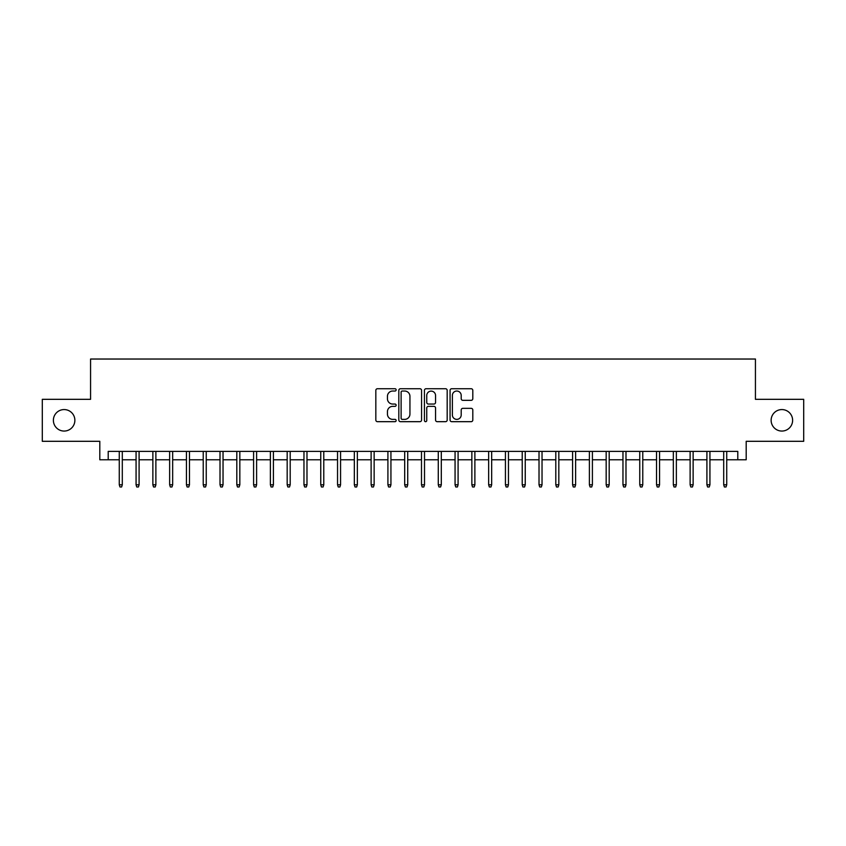 <?xml version="1.0" encoding="UTF-8"?>
<svg xmlns="http://www.w3.org/2000/svg" width="846" height="846" viewBox="0 0 846 846"><rect width="100%" height="100%" fill="white"/><g stroke="black" fill="none" stroke-linecap="round" stroke-linejoin="round"><path stroke-width="1.27" d="M396.14 389.879A1.153 1.153 0 0 0 394.987 388.726L377.475 388.726A1.65 1.65 0 0 0 375.825 390.376L375.825 420.039A1.65 1.65 0 0 0 377.475 421.678L394.987 421.678A1.153 1.153 0 0 0 396.14 420.525A1.153 1.153 0 0 0 394.987 419.373L392.713 419.373A5.277 5.277 0 0 1 387.447 414.106L387.447 411.632A5.277 5.277 0 0 1 392.713 406.355L394.987 406.355A1.153 1.153 0 0 0 396.14 405.202A1.153 1.153 0 0 0 394.987 404.05L392.713 404.05A5.277 5.277 0 0 1 387.447 398.773L387.447 396.309A5.277 5.277 0 0 1 392.713 391.032L394.987 391.032A1.153 1.153 0 0 0 396.14 389.879M771.129 420.314A10.744 10.744 0 0 0 781.873 431.058A10.744 10.744 0 0 0 792.617 420.314A10.744 10.744 0 0 0 781.873 409.57A10.744 10.744 0 0 0 771.129 420.314M53.383 420.314A10.744 10.744 0 0 0 64.127 431.058A10.744 10.744 0 0 0 74.871 420.314A10.744 10.744 0 0 0 64.127 409.57A10.744 10.744 0 0 0 53.383 420.314M471.159 400.338A1.65 1.65 0 0 0 472.808 398.699L472.808 390.376A1.65 1.65 0 0 0 471.159 388.726L451.711 388.726A1.65 1.65 0 0 0 450.072 390.376L450.072 420.039A1.65 1.65 0 0 0 451.711 421.678L471.159 421.678A1.65 1.65 0 0 0 472.808 420.039L472.808 409.982A1.65 1.65 0 0 0 471.159 408.332L462.836 408.332A1.65 1.65 0 0 0 461.197 409.982L461.197 414.963A4.41 4.41 0 0 1 456.787 419.373A4.41 4.41 0 0 1 452.377 414.963L452.377 395.442A4.41 4.41 0 0 1 456.787 391.032A4.41 4.41 0 0 1 461.197 395.442L461.197 398.699A1.65 1.65 0 0 0 462.836 400.338L471.159 400.338M108.203 459.769L108.203 451.373L737.797 451.373L737.797 459.769L746.193 459.769L746.193 441.305L803.7 441.305L803.7 399.323L755.436 399.323L755.436 359.032L90.564 359.032L90.564 399.323L42.3 399.323L42.3 441.305L99.807 441.305L99.807 459.769L119.275 459.769M421.562 390.376A1.65 1.65 0 0 0 419.912 388.726L400.465 388.726A1.65 1.65 0 0 0 398.815 390.376L398.815 420.039A1.65 1.65 0 0 0 400.465 421.678L419.912 421.678A1.65 1.65 0 0 0 421.562 420.039L421.562 390.376M426.088 388.726L445.535 388.726A1.65 1.65 0 0 1 447.185 390.376L447.185 420.039A1.65 1.65 0 0 1 445.535 421.678L437.213 421.678A1.65 1.65 0 0 1 435.563 420.039L435.563 408.005A1.65 1.65 0 0 0 433.913 406.355L428.393 406.355A1.65 1.65 0 0 0 426.754 408.005L426.754 420.525A1.153 1.153 0 0 1 425.591 421.678A1.153 1.153 0 0 1 424.438 420.525L424.438 390.376A1.65 1.65 0 0 1 426.088 388.726M122.3 459.769L136.069 459.769M139.093 459.769L152.862 459.769M155.876 459.769L169.644 459.769M172.669 459.769L186.437 459.769M189.462 459.769L203.23 459.769M206.244 459.769L220.013 459.769M223.037 459.769L236.806 459.769M239.83 459.769L253.599 459.769M256.613 459.769L270.382 459.769M273.406 459.769L287.175 459.769M290.199 459.769L303.968 459.769M306.982 459.769L320.75 459.769M323.775 459.769L337.543 459.769M340.568 459.769L354.337 459.769M357.35 459.769L371.119 459.769M374.144 459.769L387.912 459.769M390.937 459.769L404.695 459.769M407.719 459.769L421.488 459.769M424.512 459.769L438.281 459.769M441.305 459.769L455.063 459.769M458.088 459.769L471.857 459.769M474.881 459.769L488.65 459.769M491.663 459.769L505.432 459.769M508.457 459.769L522.225 459.769M525.25 459.769L539.018 459.769M542.032 459.769L555.801 459.769M558.825 459.769L572.594 459.769M575.618 459.769L589.387 459.769M592.401 459.769L606.17 459.769M609.194 459.769L622.963 459.769M625.987 459.769L639.756 459.769M642.77 459.769L656.538 459.769M659.563 459.769L673.331 459.769M676.356 459.769L690.125 459.769M693.138 459.769L706.907 459.769M709.931 459.769L723.7 459.769M726.725 459.769L737.797 459.769M402.273 391.032A1.153 1.153 0 0 0 401.12 392.184L401.12 418.22A1.153 1.153 0 0 0 402.273 419.373L404.663 419.373A5.277 5.277 0 0 0 409.94 414.106L409.94 396.309A5.277 5.277 0 0 0 404.663 391.032L402.273 391.032M435.563 395.526A4.41 4.41 0 0 0 431.153 391.116A4.41 4.41 0 0 0 426.754 395.526L426.754 402.4A1.65 1.65 0 0 0 428.393 404.05L433.913 404.05A1.65 1.65 0 0 0 435.563 402.4L435.563 395.526M119.275 484.79L119.952 486.968L121.634 486.968L122.3 484.79L119.275 484.79L119.275 451.373M122.3 484.79L122.3 451.373M136.069 484.79L136.745 486.968L138.416 486.968L139.093 484.79L136.069 484.79L136.069 451.373M139.093 484.79L139.093 451.373M152.862 484.79L153.528 486.968L155.209 486.968L155.876 484.79L152.862 484.79L152.862 451.373M155.876 484.79L155.876 451.373M169.644 484.79L170.321 486.968L172.002 486.968L172.669 484.79L169.644 484.79L169.644 451.373M172.669 484.79L172.669 451.373M186.437 484.79L187.103 486.968L188.785 486.968L189.462 484.79L186.437 484.79L186.437 451.373M189.462 484.79L189.462 451.373M203.23 484.79L203.897 486.968L205.578 486.968L206.244 484.79L203.23 484.79L203.23 451.373M206.244 484.79L206.244 451.373M220.013 484.79L220.69 486.968L222.371 486.968L223.037 484.79L220.013 484.79L220.013 451.373M223.037 484.79L223.037 451.373M236.806 484.79L237.472 486.968L239.154 486.968L239.83 484.79L236.806 484.79L236.806 451.373M239.83 484.79L239.83 451.373M253.599 484.79L254.265 486.968L255.947 486.968L256.613 484.79L253.599 484.79L253.599 451.373M256.613 484.79L256.613 451.373M270.382 484.79L271.058 486.968L272.74 486.968L273.406 484.79L270.382 484.79L270.382 451.373M273.406 484.79L273.406 451.373M287.175 484.79L287.841 486.968L289.522 486.968L290.199 484.79L287.175 484.79L287.175 451.373M290.199 484.79L290.199 451.373M303.968 484.79L304.634 486.968L306.315 486.968L306.982 484.79L303.968 484.79L303.968 451.373M306.982 484.79L306.982 451.373M320.75 484.79L321.427 486.968L323.098 486.968L323.775 484.79L320.75 484.79L320.75 451.373M323.775 484.79L323.775 451.373M337.543 484.79L338.21 486.968L339.891 486.968L340.568 484.79L337.543 484.79L337.543 451.373M340.568 484.79L340.568 451.373M354.337 484.79L355.003 486.968L356.684 486.968L357.35 484.79L354.337 484.79L354.337 451.373M357.35 484.79L357.35 451.373M371.119 484.79L371.796 486.968L373.467 486.968L374.144 484.79L371.119 484.79L371.119 451.373M374.144 484.79L374.144 451.373M387.912 484.79L388.578 486.968L390.26 486.968L390.937 484.79L387.912 484.79L387.912 451.373M390.937 484.79L390.937 451.373M404.695 484.79L405.371 486.968L407.053 486.968L407.719 484.79L404.695 484.79L404.695 451.373M407.719 484.79L407.719 451.373M421.488 484.79L422.165 486.968L423.835 486.968L424.512 484.79L421.488 484.79L421.488 451.373M424.512 484.79L424.512 451.373M438.281 484.79L438.947 486.968L440.629 486.968L441.305 484.79L438.281 484.79L438.281 451.373M441.305 484.79L441.305 451.373M455.063 484.79L455.74 486.968L457.422 486.968L458.088 484.79L455.063 484.79L455.063 451.373M458.088 484.79L458.088 451.373M471.857 484.79L472.533 486.968L474.204 486.968L474.881 484.79L471.857 484.79L471.857 451.373M474.881 484.79L474.881 451.373M488.65 484.79L489.316 486.968L490.997 486.968L491.663 484.79L488.65 484.79L488.65 451.373M491.663 484.79L491.663 451.373M505.432 484.79L506.109 486.968L507.79 486.968L508.457 484.79L505.432 484.79L505.432 451.373M508.457 484.79L508.457 451.373M522.225 484.79L522.902 486.968L524.573 486.968L525.25 484.79L522.225 484.79L522.225 451.373M525.25 484.79L525.25 451.373M539.018 484.79L539.685 486.968L541.366 486.968L542.032 484.79L539.018 484.79L539.018 451.373M542.032 484.79L542.032 451.373M555.801 484.79L556.478 486.968L558.159 486.968L558.825 484.79L555.801 484.79L555.801 451.373M558.825 484.79L558.825 451.373M572.594 484.79L573.26 486.968L574.942 486.968L575.618 484.79L572.594 484.79L572.594 451.373M575.618 484.79L575.618 451.373M589.387 484.79L590.053 486.968L591.735 486.968L592.401 484.79L589.387 484.79L589.387 451.373M592.401 484.79L592.401 451.373M606.17 484.79L606.846 486.968L608.528 486.968L609.194 484.79L606.17 484.79L606.17 451.373M609.194 484.79L609.194 451.373M622.963 484.79L623.629 486.968L625.31 486.968L625.987 484.79L622.963 484.79L622.963 451.373M625.987 484.79L625.987 451.373M639.756 484.79L640.422 486.968L642.103 486.968L642.77 484.79L639.756 484.79L639.756 451.373M642.77 484.79L642.77 451.373M656.538 484.79L657.215 486.968L658.897 486.968L659.563 484.79L656.538 484.79L656.538 451.373M659.563 484.79L659.563 451.373M673.331 484.79L673.998 486.968L675.679 486.968L676.356 484.79L673.331 484.79L673.331 451.373M676.356 484.79L676.356 451.373M690.125 484.79L690.791 486.968L692.472 486.968L693.138 484.79L690.125 484.79L690.125 451.373M693.138 484.79L693.138 451.373M706.907 484.79L707.584 486.968L709.255 486.968L709.931 484.79L706.907 484.79L706.907 451.373M709.931 484.79L709.931 451.373M723.7 484.79L724.366 486.968L726.048 486.968L726.725 484.79L723.7 484.79L723.7 451.373M726.725 484.79L726.725 451.373"/></g></svg>
